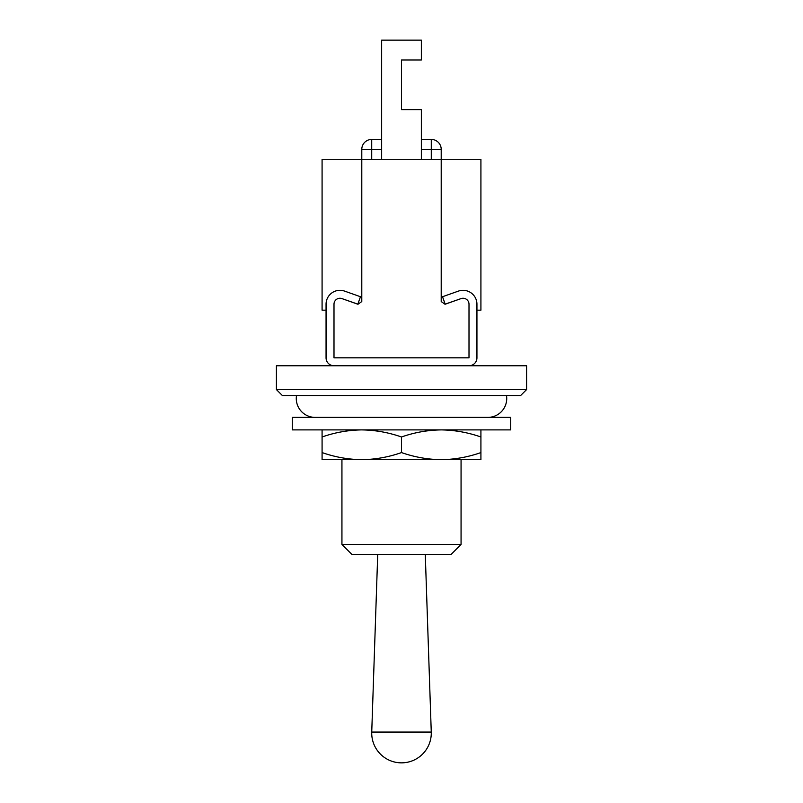 <?xml version="1.0" encoding="UTF-8"?>
<svg xmlns="http://www.w3.org/2000/svg" width="803" height="803" viewBox="0 0 803 803"><rect width="100%" height="100%" fill="white"/><g stroke="black" fill="none" stroke-linecap="round" stroke-linejoin="round"><path stroke-width="1.2" d="M520.625 395.548L282.375 395.548L276.413 389.585L526.587 389.585L520.625 395.548M526.587 389.585L526.587 365.766L276.413 365.766L276.413 389.585M401.5 732.065L371.739 732.065A29.781 29.781 0 0 0 401.5 762.85A29.781 29.781 0 0 0 431.261 732.065L401.5 732.065M377.721 554.381L371.739 732.065M425.279 554.381L431.261 732.065M451.135 554.381L351.865 554.381L341.937 544.454L461.063 544.454L451.135 554.381M461.063 544.454L461.063 459.677L441.208 459.677C454.739 459.487 467.978 457.118 480.917 452.581L480.917 459.677L341.937 459.677L341.937 544.454M322.083 452.581C335.052 457.108 348.281 459.477 361.792 459.677L322.083 459.677L322.083 429.896M361.792 459.677C375.322 459.487 388.562 457.118 401.5 452.581L401.5 436.983C388.532 432.456 375.292 430.087 361.792 429.896C348.261 430.087 335.022 432.446 322.083 436.983M401.5 452.581C414.468 457.108 427.708 459.477 441.208 459.677M480.917 452.581L480.917 436.983C467.948 432.456 454.719 430.087 441.208 429.896C427.678 430.087 414.438 432.446 401.5 436.983M480.917 429.896L480.917 436.983M510.698 429.896L292.302 429.896L292.302 417.379L510.698 417.379L510.698 429.896M296.508 395.548A18.86 18.86 0 0 0 315.137 417.379M506.492 395.548A18.86 18.86 0 0 1 487.863 417.379M381.646 149.348L361.792 149.348L361.792 301.547L358.038 304.217L341.917 298.586A5.952 5.952 0 0 0 333.998 304.217L333.998 357.817L333.998 304.217A5.952 5.952 0 0 1 341.937 298.596L357.817 304.217L360.467 296.729L344.587 291.108A13.902 13.902 0 0 0 326.058 304.217L326.058 357.817A7.94 7.94 0 0 0 333.998 365.766L469.002 365.766A7.94 7.94 0 0 0 476.942 357.817L476.942 304.217A13.902 13.902 0 0 0 458.413 291.108L442.533 296.729L445.183 304.217L461.063 298.596A5.952 5.952 0 0 1 469.002 304.217L469.002 357.817L333.998 357.817L469.002 357.817L469.002 304.217A5.952 5.952 0 0 0 461.083 298.586L444.962 304.217L441.208 301.547L441.208 159.275L322.083 159.275L322.083 310.169L326.058 310.169L326.058 312.156M476.942 312.156L476.942 310.169L480.917 310.169L480.917 159.275L441.208 159.275L441.208 149.348L421.354 149.348M421.354 159.275L421.354 109.64L401.5 109.64L401.5 60.004L401.5 89.785M421.354 60.004L401.5 60.004L421.354 60.004L421.354 40.15L381.646 40.15L381.646 159.275M401.5 98.388L401.5 109.64M381.646 139.421L371.719 139.421L371.719 159.275M431.281 159.275L431.281 139.421L421.354 139.421M371.719 139.421A9.927 9.927 0 0 0 361.792 149.348M441.208 149.348A9.927 9.927 0 0 0 431.281 139.421"/></g></svg>
